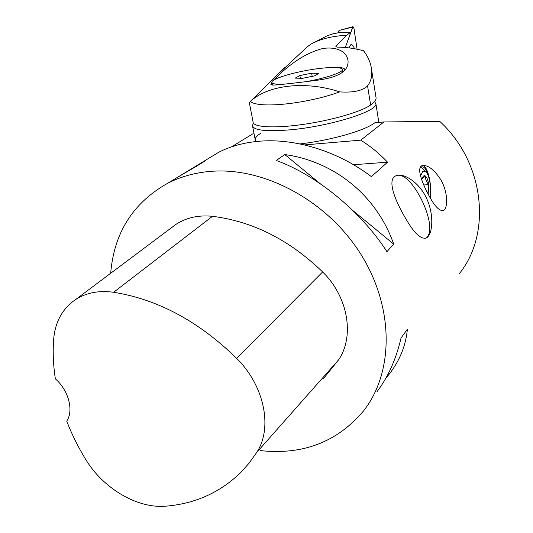 <?xml version="1.0" encoding="UTF-8"?>
<svg xmlns="http://www.w3.org/2000/svg" width="533" height="533" viewBox="0 0 533 533"><rect width="100%" height="100%" fill="white"/><g stroke="black" fill="none" stroke-linecap="round" stroke-linejoin="round"><path stroke-width="0.8" d="M374.532 101.503L375.885 103.768C377.917 111.364 328.734 126.614 289.439 129.892C265.514 131.764 253.182 130.279 252.435 125.442L253.455 123.17M421.949 178.975L425.381 176.023C425.281 179.008 426.4 181.893 428.732 184.658L423.768 184.978M428.552 176.616C426.7 169.787 424.448 166.523 421.796 166.836L419.897 168.268M420.99 167.195L422.649 168.601M110.677 273.282C114.029 232.794 133.043 202.787 167.715 183.259C180.747 176.59 195.158 172.619 210.955 171.346C264.321 166.949 327.375 200.694 360.848 254.254C394.453 307.781 393.814 372.427 363.586 410.896C337.229 442.064 302.711 455.289 260.031 450.565M207.124 159.3L218.643 152.298C230.343 146.335 243.601 142.671 258.412 141.305C294.596 137.9 337.829 151.119 371.374 176.636L387.551 162.199C379.356 153.544 370.422 146.195 360.734 140.152L304.436 144.916M231.549 146.861L252.575 133.983L254.074 133.843M459.306 273.662C491.979 233.541 484.65 162.525 439.765 121.377L383.973 121.944L360.734 140.152M393.7 244.121L386.925 251.689C361.334 211.708 316.209 174.784 276.227 160.48L284.789 154.55C334.604 161.479 376.764 195.691 393.7 244.121L352.859 210.528M191.074 169.061L201.854 162.498L205.032 161.019L195.464 166.842L176.523 177.902M376.844 391.888C387.957 377.424 396.012 359.475 401.016 338.055L407.392 329.227C405.813 345.557 399.817 360.441 389.396 373.886L385.905 378.157M439.945 178.428C448.28 191.034 448.36 209.882 442.783 210.662C438.792 210.628 434.062 205.385 428.605 194.938C421.636 182.126 416.026 166.549 422.736 165.443C428.139 165.21 433.875 169.541 439.945 178.428M405.473 218.157C395.419 201.221 387.984 182.206 394.18 176.923L395.166 176.176C402.175 171.833 418.618 181.36 426.38 197.936C434.302 214.513 432.743 234.067 426.7 237.765C421.243 239.943 414.168 233.407 405.473 218.157M171.126 227.984L175.97 224.36C186.45 217.584 198.616 214.899 212.48 216.311C252.722 221.328 289.439 239.87 322.632 271.943C348.129 296.754 354.745 336.156 338.628 359.822L323.058 379.116M113.636 292.271C157.808 299.359 198.802 321.379 236.625 358.343C264.581 385.879 272.923 428.172 256.633 452.55L248.931 463.357L240.21 473.031C219.683 492.679 194.965 503.718 166.056 506.15C137.501 508.875 103.102 488.435 85.626 459.313C78.091 446.98 71.788 434.255 66.732 421.13C73.907 410.497 68.644 390.442 55.352 378.83C53.293 365.511 52.727 352.393 53.646 339.468C55.112 321.899 62.454 308.574 75.686 299.499C86.366 292.67 99.018 290.265 113.636 292.271L212.48 216.311M284.789 154.55L320.306 183.765M353.526 164.724L387.551 162.199M395.799 175.843C411.443 168.335 440.738 229.843 425.521 238.271M430.504 198.323C432.023 184.451 427.719 165.983 422.689 165.45M383.973 121.944L374.759 122.79C365.405 130.485 330.36 140.512 299.832 143.91M256.08 141.531L255.174 139.493C255.254 137.621 257.139 135.529 260.844 133.223M430.211 197.823C431.763 188.182 429.165 173.571 425.427 171.28L422.629 171.579L420.544 175.963M421.736 179.761L422.249 178.082C423.129 175.917 424.175 175.23 425.381 176.023C426.9 177.282 428.012 180.161 428.732 184.658L428.818 195.338M427.806 193.439L428.732 184.658M338.169 32.793L339.041 30.468L353.006 26.663L345.304 47.497L350.807 32.3L341.16 32.253L333.098 33.786L326.989 35.871L310.906 44.126L307.241 46.857L277.213 74.9M345.304 47.497L352.706 27.063C354.358 26.077 354.492 33.606 355.225 36.79L357.077 49.223L353.959 28.336L353.006 26.663M354.445 48.716C353.372 45.725 352.173 44.359 350.847 44.625L348.915 47.877L350.847 44.625C352.173 44.359 353.372 45.725 354.445 48.716M284.662 67.551L250.383 101.397C258.132 108.825 306.528 104.035 339.714 91.883C353.279 92.795 362.56 90.797 367.55 85.886C370.968 81.336 372.327 76.026 371.628 69.956C370.861 63.087 368.163 56.685 363.533 50.755C354.658 48.37 345.864 47.157 337.149 47.131L335.877 46.431L346.463 35.285L350.807 32.3M346.463 35.285C332.026 36.071 320.173 39.022 310.906 44.126M272.41 85.067L271.963 82.608M271.937 81.935L270.884 84.401L273.696 85.1C279.185 84.84 300.525 82.455 318.154 80.09C330.067 78.484 338.448 75.646 343.312 71.575L345.351 69.523C352.306 61.009 346.337 45.252 322.918 48.45C299.373 54.493 281.837 72.088 274.089 79.55L273.136 80.556M274.089 79.55L282.517 76.359M330.373 67.518C340.987 66.985 345.744 67.924 344.631 70.343M375.918 96.899L376.098 98.019C376.071 100.044 374.246 102.369 370.628 104.994C361.501 111.697 331.359 120.458 302.551 124.502C273.696 128.6 252.655 127.18 253.075 121.89L249.331 102.656L250.097 101.63M250.383 101.397C268.012 85.02 305.123 80.463 339.714 91.883M299.859 75.553L311.625 73.188L318.961 73.341L314.45 75.906L302.458 78.318L295.202 78.118L299.859 75.553L300.346 78.258M311.625 73.188L312.185 76.366M283.03 84.294C275.634 84.48 271.917 83.781 271.883 82.189C271.544 78.418 298.627 70.789 320.213 68.377C334.278 66.832 341.7 67.231 342.466 69.57C342.846 72.515 324.85 78.498 305.123 81.802M236.625 358.343L322.632 271.943M256.633 452.55L338.628 359.822M352.706 27.063L339.035 30.474M335.877 46.431L336.076 46.977M367.55 85.886L370.628 104.994M252.622 126.394L255.58 141.585M375.885 103.768L378.856 122.41M167.715 183.259L191.054 169.068M201.854 162.498L218.643 152.298M75.686 299.499L175.97 224.36M426.527 237.865L425.8 238.191M442.55 210.702L442.07 210.728M425.427 171.28L421.51 167.502M337.675 32.859L338.375 32.766M271.537 84.894L270.871 84.427M371.628 69.956L376.098 98.019M344.511 70.509L345.357 69.523M342.466 69.57L342.866 71.968"/></g></svg>
